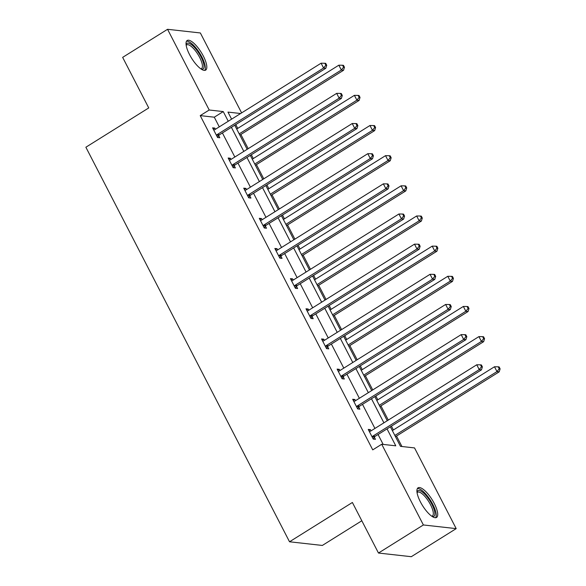 <?xml version="1.0" encoding="UTF-8"?>
<svg xmlns="http://www.w3.org/2000/svg" width="586" height="586" viewBox="0 0 586 586"><rect width="100%" height="100%" fill="white"/><g stroke="black" fill="none" stroke-linecap="round" stroke-linejoin="round"><path stroke-width="0.88" d="M420.396 501.858A17.455 5.633 -122 0 1 418.06 487.83A17.455 5.633 -122 0 1 434.233 503.403A17.455 5.633 -122 0 1 436.563 517.431A17.455 5.633 -122 0 1 420.396 501.858M189.512 54.527A17.455 5.633 -122 0 1 187.176 40.5A17.455 5.633 -122 0 1 203.342 56.073A17.455 5.633 -122 0 1 205.679 70.1A17.455 5.633 -122 0 1 189.512 54.527M361.818 520.764L322.337 545.449L289.528 541.779L85.878 147.225L148.741 107.927L122.65 57.369L167.552 29.3L200.361 32.962L241.615 112.893M401.93 446.51L396.524 436.035M393.389 429.963L391.419 426.154M388.291 420.081L380.959 405.878M377.823 399.806L375.853 395.997M372.725 389.924L365.393 375.721M362.258 369.649L360.287 365.84M357.16 359.767L349.827 345.557M346.692 339.492L344.722 335.675M341.594 329.61L334.262 315.4M331.127 309.335L329.156 305.518M326.028 299.453L318.696 285.243M315.561 279.178L313.591 275.361M310.463 269.296L303.13 255.086M299.995 249.021L298.032 245.204M294.897 239.139L287.565 224.929M284.43 218.864L282.467 215.047M279.332 208.982L271.999 194.772M268.864 188.707L266.901 184.89M263.766 178.825L256.434 164.615M253.299 158.55L251.335 154.733M248.2 148.668L240.868 134.458M237.733 128.393L235.77 124.576M390.386 426.798L400.48 446.349L414.536 447.916L456.194 528.631L423.378 524.961L381.72 444.254L395.777 445.821L387.038 428.893M423.378 524.961L378.475 553.038L411.291 556.7L456.194 528.631M353.321 400.494L354.896 399.505L352.677 399.264L357.672 408.925L359.885 409.175L358.771 407.014M354.896 399.505L355.504 400.692M322.19 340.18L323.765 339.191L321.553 338.942L326.541 348.611L328.753 348.86L327.64 346.7M323.765 339.191L324.373 340.378M291.059 279.866L292.634 278.877L290.422 278.628L295.41 288.297L297.622 288.546L296.509 286.378M292.634 278.877L293.249 280.057M259.928 219.552L261.502 218.563L259.29 218.314L264.279 227.983L266.491 228.232L265.377 226.064M261.502 218.563L262.118 219.743M228.796 159.238L230.371 158.249L228.159 158L233.147 167.669L235.367 167.918L234.246 165.75M230.371 158.249L230.987 159.429M383.171 444.415L378.058 434.504M374.923 428.439L362.492 404.347M359.365 398.282L346.927 374.19M343.799 368.125L331.361 344.033M328.233 337.968L315.795 313.876M312.668 307.811L300.23 283.719M297.102 277.647L284.664 253.562M281.536 247.49L269.099 223.405M265.971 217.333L253.533 193.248M250.405 187.176L237.967 163.091M234.84 157.019L222.402 132.934M219.274 126.862L214.286 117.193L200.229 115.625L372.74 449.865L381.72 444.254M213.231 129.081L214.806 128.092L212.593 127.843L217.582 137.512L219.801 137.761L218.681 135.593M214.806 128.092L215.421 129.272M244.362 189.395L245.937 188.406L243.725 188.157L248.713 197.826L250.925 198.075L249.812 195.907M245.937 188.406L246.552 189.586M275.493 249.709L277.068 248.72L274.856 248.471L279.844 258.14L282.056 258.389L280.943 256.221M277.068 248.72L277.683 249.9M306.625 310.023L308.199 309.034L305.987 308.785L310.976 318.454L313.188 318.703L312.074 316.543M308.199 309.034L308.815 310.214M337.756 370.337L339.331 369.348L337.118 369.099L342.107 378.768L344.319 379.017L343.206 376.857M339.331 369.348L339.939 370.535M368.88 430.651L370.462 429.663L368.242 429.421L373.238 439.082L375.45 439.332L374.337 437.171M370.462 429.663L371.07 430.849M378.475 553.038L352.384 502.48L289.528 541.779M200.229 115.625L209.209 110.007L167.552 29.3M240.619 113.516L227.961 112.102L231.602 119.156M234.737 125.221L247.167 149.313M250.303 155.378L262.733 179.47M265.861 185.542L278.299 209.627M281.427 215.699L293.864 239.784M296.992 245.856L309.43 269.941M312.558 276.013L324.996 300.098M328.123 306.17L340.561 330.255M343.689 336.327L356.127 360.412M359.255 366.484L371.692 390.569M374.82 396.641L387.258 420.726M228.254 121.251L223.259 111.582L209.209 110.007M383.903 422.821L371.473 398.736M368.338 392.664L355.907 368.579M352.779 362.507L340.341 338.422M337.214 332.35L324.776 308.258M321.648 302.193L309.21 278.101M306.082 272.036L293.645 247.944M290.517 241.879L278.079 217.787M274.951 211.722L262.513 187.63M259.386 181.565L246.948 157.473M243.82 151.408L231.382 127.316M214.286 117.193L223.259 111.582M217.267 134.509L219.486 134.758L325.809 68.284L323.597 68.035L217.267 134.509A2.241 2.051 -83.6 0 0 216.666 135.066L216.468 135.344M325.845 65.2L326.732 65.302L325.735 63.369L324.849 63.266L325.845 65.2L323.597 68.035L321.099 63.2L214.776 129.674A2.241 2.051 -83.6 0 1 214.029 129.953L213.707 130.004M219.486 134.758A2.241 2.051 -83.6 0 0 218.886 135.315L217.457 137.27M325.809 68.284L326.732 65.302M324.849 63.266L321.099 63.2M239.835 135.102L343.55 70.269L341.33 70.02L338.833 65.185L236.7 129.037M239.198 133.872L341.33 70.02L343.579 67.185L344.465 67.28L343.469 65.346L342.583 65.251L343.579 67.185M338.833 65.185L342.583 65.251M344.465 67.28L343.55 70.269M232.832 164.666L235.052 164.915L341.374 98.441L339.162 98.192L232.832 164.666A2.241 2.051 -83.6 0 0 232.232 165.223L232.027 165.508M341.411 95.357L342.297 95.459L341.301 93.526L340.415 93.423L341.411 95.357L339.162 98.192L336.664 93.357L230.342 159.832A2.241 2.051 -83.6 0 1 229.595 160.117L229.273 160.161M235.052 164.915A2.241 2.051 -83.6 0 0 234.451 165.472L233.023 167.428M341.374 98.441L342.297 95.459M340.415 93.423L336.664 93.357M248.398 194.823L250.618 195.072L356.94 128.598L354.728 128.349L248.398 194.823A2.241 2.051 -83.6 0 0 247.797 195.387L247.592 195.665M356.977 125.514L357.863 125.616L356.867 123.683L355.98 123.58L356.977 125.514L354.728 128.349L352.23 123.514L245.908 189.989A2.241 2.051 -83.6 0 1 245.16 190.274L244.838 190.318M250.618 195.072A2.241 2.051 -83.6 0 0 250.017 195.629L248.589 197.585M356.94 128.598L357.863 125.616M355.98 123.58L352.23 123.514M255.401 165.259L359.115 100.426L356.896 100.177L354.398 95.342L252.266 159.194M254.764 164.029L356.896 100.177L359.145 97.342L360.031 97.437L359.035 95.503L358.149 95.408L359.145 97.342M354.398 95.342L358.149 95.408M360.031 97.437L359.115 100.426M270.966 195.424L374.681 130.583L372.462 130.334L369.964 125.499L267.831 189.351M270.329 194.186L372.462 130.334L374.71 127.499L375.597 127.594L374.601 125.66L373.714 125.565L374.71 127.499M369.964 125.499L373.714 125.565M375.597 127.594L374.681 130.583M186.099 44.807A15.104 4.871 -122 0 1 186.165 44.558A15.104 4.871 -122 0 1 196.808 50.249A15.104 4.871 -122 0 1 203.818 67.829A15.104 4.871 -122 0 1 201.335 69.177M200.844 68.84A13.983 4.512 58 0 0 201.503 68.613A13.983 4.512 58 0 0 202.265 67.529A13.983 4.512 58 0 0 196.874 52.769A13.983 4.512 58 0 0 186.678 44.895A13.983 4.512 58 0 0 186.187 45.4M204.726 70.393A17.346 5.596 58 0 0 205.122 69.551A17.346 5.596 58 0 0 199.064 52.191A17.346 5.596 58 0 0 186.495 41.232M416.983 492.137A15.104 4.871 -122 0 1 417.049 491.896A15.104 4.871 -122 0 1 427.692 497.587A15.104 4.871 -122 0 1 434.702 515.167A15.104 4.871 -122 0 1 432.219 516.508M431.728 516.178A13.983 4.512 58 0 0 432.395 515.951A13.983 4.512 58 0 0 433.149 514.867A13.983 4.512 58 0 0 427.758 500.107A13.983 4.512 58 0 0 417.562 492.233A13.983 4.512 58 0 0 417.071 492.731M435.61 517.724A17.346 5.596 58 0 0 436.006 516.889A17.346 5.596 58 0 0 429.948 499.521A17.346 5.596 58 0 0 417.378 488.563M263.964 224.98L266.183 225.229L372.506 158.755L370.293 158.506L263.964 224.98A2.241 2.051 -83.6 0 0 263.363 225.544L263.158 225.822M372.542 155.671L373.429 155.773L372.432 153.84L371.546 153.737L372.542 155.671L370.293 158.506L367.796 153.679L261.466 220.146A2.241 2.051 -83.6 0 1 260.726 220.431L260.404 220.483M266.183 225.229A2.241 2.051 -83.6 0 0 265.583 225.786L264.154 227.742M372.506 158.755L373.429 155.773M371.546 153.737L367.796 153.679M286.532 225.581L390.239 160.74L388.027 160.491L385.529 155.656L283.397 219.508M285.895 224.343L388.027 160.491L390.276 157.656L391.162 157.751L390.166 155.817L389.28 155.722L390.276 157.656M385.529 155.656L389.28 155.722M391.162 157.751L390.239 160.74M279.529 255.137L281.749 255.386L388.071 188.912L385.852 188.663L279.529 255.137A2.241 2.051 -83.6 0 0 278.929 255.701L278.724 255.979M388.108 185.828L388.994 185.93L387.998 183.997L387.112 183.894L388.108 185.828L385.852 188.663L383.361 183.836L277.031 250.303A2.241 2.051 -83.6 0 1 276.292 250.588L275.969 250.64M281.749 255.386A2.241 2.051 -83.6 0 0 281.148 255.943L279.72 257.899M388.071 188.912L388.994 185.93M387.112 183.894L383.361 183.836M302.098 255.738L405.805 190.897L403.593 190.648L401.095 185.813L298.963 249.665M301.46 254.5L403.593 190.648L405.842 187.813L406.728 187.908L405.732 185.974L404.845 185.879L405.842 187.813M401.095 185.813L404.845 185.879M406.728 187.908L405.805 190.897M295.095 285.294L297.314 285.543L403.637 219.069L401.417 218.82L295.095 285.294A2.241 2.051 -83.6 0 0 294.494 285.858L294.289 286.136M403.673 215.985L404.56 216.088L403.564 214.154L402.677 214.051L403.673 215.985L401.417 218.82L398.927 213.993L292.597 280.467A2.241 2.051 -83.6 0 1 291.857 280.745L291.535 280.797M297.314 285.543A2.241 2.051 -83.6 0 0 296.714 286.1L295.285 288.056M403.637 219.069L404.56 216.088M402.677 214.051L398.927 213.993M317.663 285.895L421.371 221.054L419.158 220.805L416.661 215.97L314.528 279.822M317.026 284.657L419.158 220.805L421.407 217.97L422.294 218.065L421.297 216.131L420.411 216.036L421.407 217.97M416.661 215.97L420.411 216.036M422.294 218.065L421.371 221.054M310.661 315.451L312.88 315.7L419.202 249.226L416.983 248.977L310.661 315.451A2.241 2.051 -83.6 0 0 310.06 316.015L309.855 316.294M419.239 246.142L420.125 246.245L419.129 244.311L418.243 244.208L419.239 246.142L416.983 248.977L414.492 244.15L308.163 310.624A2.241 2.051 -83.6 0 1 307.423 310.902L307.101 310.954M312.88 315.7A2.241 2.051 -83.6 0 0 312.279 316.257L310.851 318.213M419.202 249.226L420.125 246.245M418.243 244.208L414.492 244.15M333.229 316.052L436.936 251.211L434.724 250.962L432.226 246.127L330.094 309.979M332.592 314.814L434.724 250.962L436.973 248.127L437.859 248.222L436.863 246.288L435.977 246.193L436.973 248.127M432.226 246.127L435.977 246.193M437.859 248.222L436.936 251.211M326.226 345.608L328.446 345.857L434.768 279.383L432.549 279.134L326.226 345.608A2.241 2.051 -83.6 0 0 325.626 346.172L325.42 346.451M434.805 276.299L435.691 276.402L434.695 274.468L433.808 274.365L434.805 276.299L432.549 279.134L430.058 274.307L323.728 340.781A2.241 2.051 -83.6 0 1 322.989 341.059L322.666 341.111M328.446 345.857A2.241 2.051 -83.6 0 0 327.845 346.421L326.409 348.37M434.768 279.383L435.691 276.402M433.808 274.365L430.058 274.307M348.795 346.209L452.502 281.368L450.29 281.119L447.792 276.284L345.659 340.136M348.157 344.971L450.29 281.119L452.538 278.284L453.425 278.379L452.429 276.453L451.542 276.35L452.538 278.284M447.792 276.284L451.542 276.35M453.425 278.379L452.502 281.368M341.792 375.765L344.004 376.014L450.334 309.54L448.114 309.291L341.792 375.765A2.241 2.051 -83.6 0 0 341.191 376.329L340.986 376.608M450.37 306.456L451.257 306.559L450.26 304.625L449.367 304.53L450.37 306.456L448.114 309.291L445.624 304.464L339.294 370.938A2.241 2.051 -83.6 0 1 338.554 371.216L338.232 371.268M344.004 376.014A2.241 2.051 -83.6 0 0 343.411 376.578L341.975 378.527M450.334 309.54L451.257 306.559M449.367 304.53L445.624 304.464M364.36 376.366L468.068 311.525L465.855 311.276L463.358 306.441L361.225 370.293M363.716 375.128L465.855 311.276L468.104 308.441L468.99 308.536L467.994 306.61L467.108 306.507L468.104 308.441M463.358 306.441L467.108 306.507M468.99 308.536L468.068 311.525M357.357 405.922L359.57 406.171L465.899 339.697L463.68 339.455L357.357 405.922A2.241 2.051 -83.6 0 0 356.757 406.486L356.552 406.765M465.936 336.613L466.822 336.716L465.826 334.782L464.932 334.687L465.936 336.613L463.68 339.455L461.189 334.621L354.86 401.095A2.241 2.051 -83.6 0 1 354.12 401.373L353.798 401.425M359.57 406.171A2.241 2.051 -83.6 0 0 358.976 406.735L357.541 408.684M465.899 339.697L466.822 336.716M464.932 334.687L461.189 334.621M379.918 406.523L483.633 341.682L481.421 341.433L478.923 336.598L376.791 400.45M379.281 405.285L481.421 341.433L483.67 338.598L484.556 338.693L483.56 336.767L482.674 336.664L483.67 338.598M478.923 336.598L482.674 336.664M484.556 338.693L483.633 341.682M372.923 436.087L375.135 436.328L481.465 369.854L479.245 369.612L372.923 436.087A2.241 2.051 -83.6 0 0 372.322 436.643L372.117 436.922M481.502 366.77L482.388 366.873L481.384 364.939L480.498 364.844L481.502 366.77L479.245 369.612L476.755 364.778L370.425 431.252A2.241 2.051 -83.6 0 1 369.685 431.53L369.363 431.582M375.135 436.328A2.241 2.051 -83.6 0 0 374.542 436.892L373.106 438.841M481.465 369.854L482.388 366.873M480.498 364.844L476.755 364.778M395.484 436.68L499.199 371.839L496.987 371.59L494.489 366.755L392.356 430.607M394.847 435.442L496.987 371.59L499.235 368.755L500.122 368.858L499.125 366.924L498.239 366.821L499.235 368.755M494.489 366.755L498.239 366.821M500.122 368.858L499.199 371.839M216.666 135.066L218.886 135.315M232.232 165.223L234.451 165.472M247.797 195.387L250.017 195.629M263.363 225.544L265.583 225.786M278.929 255.701L281.148 255.943M294.494 285.858L296.714 286.1M310.06 316.015L312.279 316.257M325.626 346.172L327.845 346.421M341.191 376.329L343.411 376.578M356.757 406.486L358.976 406.735M372.322 436.643L374.542 436.892"/></g></svg>
